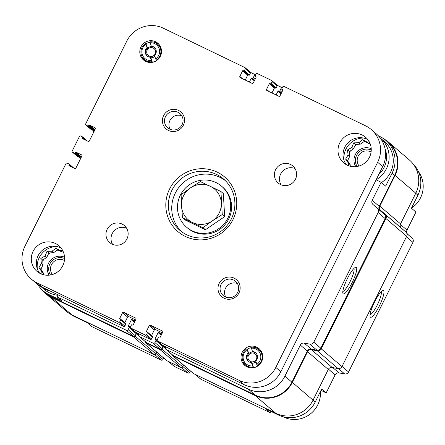 <?xml version="1.0" encoding="UTF-8"?>
<svg xmlns="http://www.w3.org/2000/svg" width="445" height="445" viewBox="0 0 445 445"><rect width="100%" height="100%" fill="white"/><g stroke="black" fill="none" stroke-linecap="round" stroke-linejoin="round"><path stroke-width="0.67" d="M412.96 163.727A27.629 27.006 -49.4 0 1 417.916 195.155L411.43 208.215L415.936 212.076L406.991 230.104A3.593 3.516 -49.4 0 0 407.798 234.343L406.869 233.547M165.996 346.939L165.601 347.723A1.346 1.318 -49.4 0 0 165.913 349.325L172.944 355.344A1.346 1.318 -49.4 0 0 173.222 355.527L255.302 395.143A27.629 27.006 -49.4 0 0 291.931 382.188L307.361 351.099A3.593 3.516 -49.4 0 1 311.25 349.13L316.935 350.182A3.593 3.516 -49.4 0 0 320.823 348.213L385.175 218.578A3.593 3.516 -49.4 0 0 384.369 214.34L380.036 210.557A3.593 3.516 -49.4 0 1 379.229 206.319L394.665 175.235L392.14 173.072L385.654 186.132L381.148 182.272L376.175 179.869A26.394 25.799 130.6 0 1 376.064 179.936M276.106 94.957L278.003 91.136A0.451 0.439 -49.4 0 1 278.598 90.93L278.793 91.025A0.901 0.879 -49.4 0 0 279.983 90.602L280.984 88.594A1.346 1.318 -49.4 0 0 280.394 86.814L277.146 85.245M249.372 82.052L251.269 78.237A0.451 0.439 -49.4 0 1 251.864 78.025L252.059 78.12A0.901 0.879 -49.4 0 0 253.255 77.697L254.251 75.689A1.346 1.318 -49.4 0 0 253.661 73.909L250.413 72.346M94.223 129.306L93.611 130.535A1.346 1.318 -49.4 0 0 93.8 132.009M80.756 156.434L80.145 157.658A1.346 1.318 -49.4 0 0 80.339 159.138M58.173 294.896L57.182 296.887L126.391 330.29A1.346 1.318 -49.4 0 0 128.177 329.662L129.172 327.654A0.901 0.879 -49.4 0 0 128.783 326.463L128.583 326.369A0.451 0.439 -49.4 0 1 128.388 325.779L131.381 319.749A0.451 0.439 -49.4 0 1 131.976 319.538L135.096 321.045M139.263 334.034L138.868 334.824A1.346 1.318 -49.4 0 0 139.463 336.604L153.124 343.195A1.346 1.318 -49.4 0 0 154.91 342.567L155.906 340.553A0.901 0.879 -49.4 0 0 155.516 339.368L155.316 339.274A0.451 0.439 -49.4 0 1 155.121 338.678L158.114 332.654A0.451 0.439 -49.4 0 1 158.709 332.443L161.83 333.95M165.913 349.325A1.346 1.318 -49.4 0 0 166.191 349.503L248.277 389.125A27.629 27.006 -49.4 0 0 284.9 376.164L300.33 345.075A3.593 3.516 -49.4 0 1 304.219 343.106L309.904 344.163A3.593 3.516 -49.4 0 0 313.792 342.188L378.144 212.554A3.593 3.516 -49.4 0 0 377.338 208.316L373.005 204.539A3.593 3.516 -49.4 0 1 372.198 200.3L381.148 182.272M321.017 390.354L326.174 392.907L321.663 389.047L315.182 402.108A27.629 27.006 -49.4 0 1 278.559 415.063L265.687 408.855L270.193 412.715L270.866 411.352M163.671 358.047L162.965 359.465A1.346 1.318 -49.4 0 1 161.179 360.094L91.97 326.691L87.465 322.831L74.593 316.618L73.403 315.594M57.182 296.887L61.688 300.748L48.817 294.534A27.629 27.006 -49.4 0 1 43.109 290.802A27.629 27.006 -49.4 0 1 37.747 284.511M392.14 173.072A27.629 27.006 -49.4 0 0 385.759 140.331A27.629 27.006 -49.4 0 0 380.052 136.598L378.306 135.758M394.665 175.235A27.629 27.006 -49.4 0 0 388.279 142.495L385.759 140.331M43.109 290.802L45.635 292.966A27.629 27.006 -49.4 0 0 51.342 296.698L133.422 336.314A1.346 1.318 -49.4 0 0 135.208 335.686L136.203 333.672A0.901 0.879 -49.4 0 0 135.998 332.61L128.967 326.586M41.685 289.489A28.079 27.445 -49.4 0 0 45.34 293.305L66.071 311.066A28.079 27.445 -49.4 0 0 71.867 314.86L154.148 354.57A1.346 1.318 -49.4 0 0 155.934 353.936L156.812 352.167M145.359 341.716A1.346 1.318 -49.4 0 0 145.815 342.75L166.541 360.506A1.346 1.318 -49.4 0 0 166.819 360.689L180.881 367.475A1.346 1.318 -49.4 0 0 182.667 366.841L183.546 365.072M352.128 282.647A14.78 3.026 115.8 0 0 355.466 267.323A14.78 3.026 115.8 0 0 347.033 279.299A14.78 3.026 115.8 0 0 342.906 293.355A14.78 3.026 115.8 0 0 352.128 282.647M45.34 293.305A28.079 27.445 -49.4 0 0 51.142 297.099L133.417 336.815A1.346 1.318 -49.4 0 0 135.208 336.181L136.404 333.767A0.901 0.879 -49.4 0 0 136.009 332.582L135.914 332.537M139.179 336.42L146.21 342.444A1.346 1.318 -49.4 0 0 146.488 342.622L160.156 349.219A1.346 1.318 -49.4 0 0 161.941 348.585L162.937 346.577A0.901 0.879 -49.4 0 0 162.731 345.515L155.7 339.491M145.815 342.75A1.346 1.318 -49.4 0 0 146.094 342.928L160.15 349.714A1.346 1.318 -49.4 0 0 161.941 349.086L163.137 346.672A0.901 0.879 -49.4 0 0 162.742 345.487L162.648 345.442M172.093 354.615A1.346 1.318 -49.4 0 0 172.827 355.833L255.102 395.549A28.079 27.445 -49.4 0 0 292.326 382.377L307.556 351.695A3.593 3.516 -49.4 0 1 311.45 349.72L317.352 350.816A3.593 3.516 -49.4 0 0 321.245 348.847L385.943 218.517A3.593 3.516 -49.4 0 0 385.136 214.279L380.631 210.352A3.593 3.516 -49.4 0 1 379.824 206.113L395.06 175.425A28.079 27.445 -49.4 0 0 388.574 142.15A28.079 27.445 -49.4 0 0 384.241 139.124M172.549 355.65L193.275 373.411A1.346 1.318 -49.4 0 0 193.553 373.594L275.833 413.305A28.079 27.445 -49.4 0 0 313.052 400.138L328.288 369.45L307.556 351.695M388.574 142.15L409.305 159.911A28.079 27.445 -49.4 0 1 415.786 193.18L400.556 223.868A3.593 3.516 -49.4 0 0 401.362 228.107L405.862 232.034A3.593 3.516 -49.4 0 1 406.669 236.273L341.971 366.602A3.593 3.516 -49.4 0 1 338.083 368.577L332.176 367.481A3.593 3.516 -49.4 0 0 328.288 369.45M195.133 374.351L200.706 379.123A1.346 1.318 -49.4 0 0 200.984 379.307L270.193 412.715M326.174 392.907L335.118 374.879L328.449 369.161M407.798 234.343L412.126 238.119A3.593 3.516 -49.4 0 1 412.932 242.358L348.58 371.992A3.593 3.516 -49.4 0 1 344.691 373.961L339.012 372.91A3.593 3.516 -49.4 0 0 335.118 374.879M379.346 305.965A14.78 3.026 115.8 0 0 382.683 290.641A14.78 3.026 115.8 0 0 374.251 302.617A14.78 3.026 115.8 0 0 370.123 316.673A14.78 3.026 115.8 0 0 379.346 305.965M70.405 314.092A27.629 27.006 -49.4 0 0 74.593 316.618M168.399 361.451L173.973 366.224A1.346 1.318 -49.4 0 0 174.251 366.402L187.912 372.999A1.346 1.318 -49.4 0 0 189.698 372.365L190.404 370.946M342.839 291.419A12.855 2.631 115.8 0 0 350.12 281.563A12.855 2.631 115.8 0 0 353.914 268.474M370.056 314.737A12.855 2.631 115.8 0 0 377.343 304.881A12.855 2.631 115.8 0 0 381.131 291.792M380.08 137.839A25.832 25.248 130.6 0 1 380.442 138.145L384.586 141.694A25.832 25.248 130.6 0 1 381.499 182.567M57.978 295.28A25.832 25.248 130.6 0 1 49.612 292.927A25.832 25.248 130.6 0 1 44.277 289.439L40.834 286.485M37.341 268.913A19.658 19.213 130.6 0 1 56.543 246.497M50.391 291.141A25.832 25.248 130.6 0 1 45.468 289.378A25.832 25.248 130.6 0 1 40.923 286.536M62.556 250.279L60.387 250.568L55.797 248.238L52.082 251.23L46.986 251.353L45.129 255.964L40.812 258.439L41.385 263.501L38.926 267.595L41.863 271.823L41.869 274.226M63.307 251.853L62.011 251.953L57.722 249.884L53.706 252.621L48.911 253.005L46.753 257.355L42.737 260.086L43.009 264.892L40.851 269.242L43.482 273.213L43.571 274.749M41.19 269.765A18.534 18.112 130.6 0 1 41.174 268.591M42.798 261.237A18.534 18.112 130.6 0 1 43.744 259.402M48.371 254.089A18.534 18.112 130.6 0 1 50.046 252.91M57.138 250.279A18.534 18.112 130.6 0 1 58.262 250.146M49.128 275.16A12.354 12.076 130.6 0 1 50.291 260.575A12.354 12.076 130.6 0 1 64.525 257.188M50.485 274.977A11.231 10.98 130.6 0 1 64.553 258.556M52.393 274.515A9.406 9.195 130.6 0 1 64.392 260.509M320.411 391.578A25.832 25.248 130.6 0 1 309.08 414.89A25.832 25.248 130.6 0 1 283.498 417.01A25.832 25.248 130.6 0 1 282.903 416.715M385.025 148.624A23.585 23.057 130.6 0 1 378.728 174.573M344.035 160.411A19.658 19.213 130.6 0 1 363.242 137.989M380.442 138.145A25.832 25.248 130.6 0 1 376.147 179.769M418.395 171.525A25.832 25.248 130.6 0 1 411.447 208.188M369.25 141.777L367.086 142.061L362.497 139.73L358.781 142.723L353.686 142.851L351.828 147.456L347.512 149.932L348.085 154.999L345.626 159.088L348.557 163.315L348.569 165.718M370.001 143.346L368.705 143.451L364.416 141.382L360.4 144.113L355.605 144.497L353.447 148.847L349.431 151.584L349.703 156.384L347.545 160.74L350.182 164.706L350.265 166.241M347.89 161.257A18.534 18.112 130.6 0 1 347.868 160.083M349.497 152.73A18.534 18.112 130.6 0 1 350.443 150.894M355.071 145.582A18.534 18.112 130.6 0 1 356.74 144.408M363.838 141.771A18.534 18.112 130.6 0 1 364.956 141.638M355.828 166.653A12.354 12.076 130.6 0 1 356.99 152.068A12.354 12.076 130.6 0 1 371.225 148.68M357.179 166.469A11.231 10.98 130.6 0 1 371.247 150.048M359.087 166.013A9.406 9.195 130.6 0 1 371.091 152.006M62.011 251.953L60.387 250.568M57.722 249.884L55.797 248.238M53.706 252.621L52.082 251.23M48.911 253.005L46.986 251.353M46.753 257.355L45.129 255.964M42.737 260.086L40.812 258.439M43.009 264.892L41.385 263.501M40.851 269.242L38.926 267.595M43.482 273.213L41.863 271.823M368.705 143.451L367.086 142.061M364.416 141.382L362.497 139.73M360.4 144.113L358.781 142.723M355.605 144.497L353.686 142.851M353.447 148.847L351.828 147.456M349.431 151.584L347.512 149.932M349.703 156.384L348.085 154.999M347.545 160.74L345.626 159.088M350.182 164.706L348.557 163.315M154.699 56.532A5.618 5.49 -49.4 0 1 150.833 57.728L150.221 57.205A5.618 5.49 130.6 0 1 147.034 47.598L147.645 48.121A5.618 5.49 130.6 0 0 147.395 56.17M151.856 46.63L151.244 46.108A5.618 5.49 130.6 0 1 154.432 55.714L156.501 60.637A10.107 9.879 -49.4 0 1 152.29 62.122L151.856 61.755A10.107 9.879 130.6 0 1 145.754 43.354L147.645 48.121A5.618 5.49 -49.4 0 1 151.856 46.63A5.618 5.49 130.6 0 1 154.682 47.665M255.931 361.935A5.618 5.49 -49.4 0 1 252.059 363.131L251.447 362.608A5.618 5.49 130.6 0 1 248.266 353.002L248.877 353.525A5.618 5.49 130.6 0 0 248.627 361.574M253.088 352.034L252.476 351.511A5.618 5.49 130.6 0 1 255.658 361.118L257.727 366.035A10.107 9.879 -49.4 0 1 253.517 367.526L253.088 367.158A10.107 9.879 130.6 0 1 246.986 348.758L248.877 353.525A5.618 5.49 -49.4 0 1 253.088 352.034A5.618 5.49 130.6 0 1 255.914 353.069M151.244 46.108L149.971 41.863A10.107 9.879 130.6 0 1 156.067 60.264M150.143 42.792A8.983 8.783 130.6 0 1 155.528 59.029M252.476 351.511L251.197 347.267A10.107 9.879 130.6 0 1 257.299 365.668M251.375 348.196A8.983 8.783 130.6 0 1 256.759 364.433M258.717 349.536L260.052 350.677A10.107 9.879 130.6 0 1 262.177 353.263M249.779 367.737A10.107 9.879 130.6 0 1 246.897 366.035L245.568 364.889M259.808 349.358A11.008 10.758 -49.4 0 0 254.818 347.506M242.964 361.346A11.008 10.758 -49.4 0 0 245.557 365.996M157.486 44.133L158.821 45.273A10.107 9.879 130.6 0 1 160.945 47.86M148.547 62.333A10.107 9.879 130.6 0 1 145.671 60.631L144.336 59.485M158.581 43.955A11.008 10.758 -49.4 0 0 153.586 42.108M141.733 55.942A11.008 10.758 -49.4 0 0 144.325 60.592M282.62 89.634A0.451 0.439 -49.4 0 1 282.814 90.224L280.022 95.853A0.901 0.879 -49.4 0 1 278.831 96.27L266.95 90.541A0.901 0.879 -49.4 0 1 266.555 89.35L269.347 83.727A0.451 0.439 -49.4 0 1 269.943 83.515L270.538 83.805A0.451 0.439 -49.4 0 0 271.133 83.593L272.084 81.685A0.901 0.879 -49.4 0 0 271.689 80.495L257.232 73.52A0.901 0.879 -49.4 0 0 256.042 73.942L255.096 75.85A0.451 0.439 -49.4 0 0 255.291 76.44L255.886 76.729A0.451 0.439 -49.4 0 1 256.081 77.324L253.288 82.948A0.901 0.879 -49.4 0 1 252.098 83.371L240.217 77.636A0.901 0.879 -49.4 0 1 239.822 76.451L242.614 70.822A0.451 0.439 -49.4 0 1 243.209 70.61L243.804 70.9A0.451 0.439 -49.4 0 0 244.4 70.688L245.351 68.78A0.901 0.879 -49.4 0 0 244.956 67.596L163.371 28.213A27.629 27.006 -49.4 0 0 126.747 41.174L85.651 123.955A0.901 0.879 -49.4 0 0 86.046 125.14L87.926 126.046A0.451 0.439 -49.4 0 0 88.522 125.835L88.822 125.234A0.451 0.439 -49.4 0 1 89.417 125.023L94.963 127.698A0.901 0.879 -49.4 0 1 95.352 128.883L89.367 140.943A0.901 0.879 -49.4 0 1 88.177 141.36L82.631 138.684A0.451 0.439 -49.4 0 1 82.436 138.095L82.737 137.488A0.451 0.439 -49.4 0 0 82.542 136.899L80.656 135.992A0.901 0.879 -49.4 0 0 79.466 136.409L72.185 151.078A0.901 0.879 -49.4 0 0 72.579 152.262L74.46 153.175A0.451 0.439 -49.4 0 0 75.055 152.963L75.355 152.357A0.451 0.439 -49.4 0 1 75.95 152.151L81.496 154.827A0.901 0.879 -49.4 0 1 81.891 156.011L75.906 168.065A0.901 0.879 -49.4 0 1 74.716 168.488L69.17 165.813A0.451 0.439 -49.4 0 1 68.969 165.217L69.27 164.617A0.451 0.439 -49.4 0 0 69.075 164.021L67.195 163.115A0.901 0.879 -49.4 0 0 66.005 163.537L24.909 246.319A27.629 27.006 -49.4 0 0 31.289 279.06A27.629 27.006 -49.4 0 0 36.996 282.786L118.581 322.169A0.901 0.879 -49.4 0 0 119.772 321.746L120.723 319.838A0.451 0.439 -49.4 0 0 120.523 319.243L119.933 318.959A0.451 0.439 -49.4 0 1 119.733 318.364L122.525 312.74A0.901 0.879 -49.4 0 1 123.721 312.318L135.603 318.053A0.901 0.879 -49.4 0 1 135.992 319.237L133.2 324.867A0.451 0.439 -49.4 0 1 132.604 325.072L132.009 324.789A0.451 0.439 -49.4 0 0 131.414 325L130.468 326.908A0.901 0.879 -49.4 0 0 130.863 328.093L145.315 335.068A0.901 0.879 -49.4 0 0 146.505 334.651L147.456 332.743A0.451 0.439 -49.4 0 0 147.256 332.148L146.666 331.859A0.451 0.439 -49.4 0 1 146.466 331.269L149.259 325.64A0.901 0.879 -49.4 0 1 150.449 325.223L162.33 330.958A0.901 0.879 -49.4 0 1 162.725 332.142L159.933 337.766A0.451 0.439 -49.4 0 1 159.338 337.978L158.743 337.694A0.451 0.439 -49.4 0 0 158.147 337.9L157.202 339.813A0.901 0.879 -49.4 0 0 157.408 340.876L162.453 345.198A0.901 0.879 -49.4 0 0 162.642 345.32L244.227 384.703A27.629 27.006 -49.4 0 0 280.851 371.742L382.689 166.597A27.629 27.006 -49.4 0 0 376.309 133.856L371.258 129.534A27.629 27.006 -49.4 0 0 365.551 125.802L283.966 86.425A0.901 0.879 -49.4 0 0 282.775 86.842L281.83 88.755A0.451 0.439 -49.4 0 0 282.024 89.345L282.786 89.773M157.408 340.876A0.901 0.879 -49.4 0 0 157.591 340.998L239.182 380.375A27.629 27.006 -49.4 0 0 275.805 367.42L377.638 162.275A27.629 27.006 -49.4 0 0 371.258 129.534M271.962 92.955L274.398 88.049A0.451 0.439 -49.4 0 1 274.993 87.837L275.583 88.127A0.451 0.439 -49.4 0 0 276.184 87.915L277.129 86.007A0.901 0.879 -49.4 0 0 276.923 84.939L271.873 80.617M245.228 80.055L247.665 75.144A0.451 0.439 -49.4 0 1 248.26 74.938L248.855 75.222A0.451 0.439 -49.4 0 0 249.45 75.01L250.396 73.102A0.901 0.879 -49.4 0 0 250.19 72.04L245.139 67.712M85.857 125.017L90.908 129.339A0.901 0.879 -49.4 0 0 91.091 129.462L92.972 130.374A0.451 0.439 -49.4 0 0 93.567 130.162L93.867 129.556A0.451 0.439 -49.4 0 1 94.462 129.345L94.996 129.606M72.396 152.145L77.441 156.468A0.901 0.879 -49.4 0 0 77.625 156.59L79.51 157.497A0.451 0.439 -49.4 0 0 80.106 157.285L80.4 156.685A0.451 0.439 -49.4 0 1 80.996 156.473L81.53 156.729M31.289 279.06L36.34 283.382A27.629 27.006 -49.4 0 0 42.047 287.114L123.632 326.491A0.901 0.879 -49.4 0 0 124.823 326.068L125.768 324.16A0.451 0.439 -49.4 0 0 125.668 323.626L120.617 319.304M119.733 318.364L124.784 322.686A0.451 0.439 -49.4 0 0 124.739 322.836M124.784 322.686L127.576 317.062A0.901 0.879 -49.4 0 1 128.766 316.64L135.636 319.955M130.674 327.971L135.725 332.298A0.901 0.879 -49.4 0 0 135.909 332.415L150.365 339.396A0.901 0.879 -49.4 0 0 151.556 338.973L152.502 337.065A0.451 0.439 -49.4 0 0 152.396 336.531L147.351 332.209M146.466 331.269L151.517 335.591A0.451 0.439 -49.4 0 0 151.472 335.736M151.517 335.591L154.309 329.968A0.901 0.879 -49.4 0 1 155.5 329.545L162.369 332.86M40.445 273.619A16.849 16.465 -49.4 0 0 61.716 267.562A16.849 16.465 -49.4 0 0 58.885 245.751A16.849 16.465 -49.4 0 0 35.422 247.837A16.849 16.465 -49.4 0 0 36.963 271.344A16.849 16.465 -49.4 0 0 40.445 273.619M61.188 248.177A16.849 16.465 -49.4 0 0 40.467 252.159A16.849 16.465 -49.4 0 0 39.716 273.241M112.068 244.138A11.231 10.98 -49.4 0 0 124.361 225.559A11.231 10.98 -49.4 0 0 108.719 226.95A11.231 10.98 -49.4 0 0 112.068 244.138M126.541 228.124A11.231 10.98 -49.4 0 0 112.613 244.383M280.506 184.547A11.231 10.98 -49.4 0 0 292.804 165.968A11.231 10.98 -49.4 0 0 277.157 167.359A11.231 10.98 -49.4 0 0 280.506 184.547M294.985 168.533A11.231 10.98 -49.4 0 0 281.056 184.792M347.145 165.112A16.849 16.465 -49.4 0 0 368.41 159.054A16.849 16.465 -49.4 0 0 365.584 137.249A16.849 16.465 -49.4 0 0 342.116 139.329A16.849 16.465 -49.4 0 0 343.662 162.837A16.849 16.465 -49.4 0 0 347.145 165.112M367.882 139.674A16.849 16.465 -49.4 0 0 347.167 143.652A16.849 16.465 -49.4 0 0 346.41 164.733M217.232 172.148A35.939 35.133 130.6 0 1 220.737 233.614A35.939 35.133 130.6 0 1 165.857 207.125A35.939 35.133 130.6 0 1 217.232 172.148M168.488 130.474A11.231 10.98 -49.4 0 0 184.547 119.544A11.231 10.98 -49.4 0 0 167.392 111.267A11.231 10.98 -49.4 0 0 168.488 130.474M224.085 298.206A11.231 10.98 -49.4 0 0 240.139 287.275A11.231 10.98 -49.4 0 0 222.989 278.998A11.231 10.98 -49.4 0 0 224.085 298.206M145.771 61.438A11.008 10.758 -49.4 0 0 157.819 43.232A11.008 10.758 -49.4 0 0 142.489 44.595A11.008 10.758 -49.4 0 0 145.771 61.438M247.003 366.841A11.008 10.758 -49.4 0 0 259.051 348.635A11.008 10.758 -49.4 0 0 243.721 349.998A11.008 10.758 -49.4 0 0 247.003 366.841M237.396 283.554A9.406 9.195 -49.4 0 0 225.799 297.093M225.187 296.826A9.406 9.195 -49.4 0 0 235.488 281.268A9.406 9.195 -49.4 0 0 222.383 282.43A9.406 9.195 -49.4 0 0 225.187 296.826M181.799 115.822A9.406 9.195 -49.4 0 0 170.201 129.362M169.59 129.095A9.406 9.195 -49.4 0 0 179.891 113.536A9.406 9.195 -49.4 0 0 166.786 114.699A9.406 9.195 -49.4 0 0 169.59 129.095M216.598 174.462A33.698 32.936 130.6 0 1 223.557 179.012A33.698 32.936 130.6 0 1 226.644 226.032A33.698 32.936 130.6 0 1 179.713 230.193A33.698 32.936 130.6 0 1 174.056 186.577A33.698 32.936 130.6 0 1 216.598 174.462M181.438 231.572A33.698 32.936 130.6 0 1 178.05 188.519A33.698 32.936 130.6 0 1 219.947 177.338A33.698 32.936 130.6 0 1 225.181 180.509M221.627 186.233L222.528 187.006A26.956 26.35 130.6 0 1 224.998 224.619A26.956 26.35 130.6 0 1 187.451 227.946L186.55 227.178A26.956 26.35 130.6 0 1 182.022 192.285A26.956 26.35 130.6 0 1 216.053 182.595A26.956 26.35 130.6 0 1 221.627 186.233A26.956 26.35 130.6 0 1 224.096 223.846A26.956 26.35 130.6 0 1 186.55 227.178M182.406 217.755L184.82 219.819L205.401 229.754L224.664 216.637L223.351 193.586L220.937 191.517L200.361 181.588L190.438 187.896L181.093 194.704L182.406 217.755L202.987 227.684L212.326 220.881L222.25 214.568L220.937 191.517M150.048 42.286A10.107 9.879 -49.4 0 0 146.188 43.727M145.754 43.354L147.034 47.598M150.221 57.205L151.856 61.755M151.317 60.52A8.983 8.783 130.6 0 1 145.932 44.277M251.28 347.69A10.107 9.879 -49.4 0 0 247.42 349.13M246.986 348.758L248.266 353.002M251.447 362.608L253.088 367.158M252.549 365.924A8.983 8.783 130.6 0 1 247.164 349.681M224.664 216.637L222.25 214.568M205.401 229.754L202.987 227.684M212.326 220.881A20.22 19.758 130.6 0 1 192.407 222.472A20.22 19.758 130.6 0 1 181.46 205.979A20.22 19.758 130.6 0 1 190.438 187.896A20.22 19.758 130.6 0 1 210.357 186.305A20.22 19.758 130.6 0 1 221.304 202.798A20.22 19.758 130.6 0 1 212.326 220.881M252.059 363.131L253.517 367.526M150.833 57.728L152.29 62.122M254.39 353.408A4.495 4.389 130.6 0 1 254.829 361.095A4.495 4.389 130.6 0 1 247.965 357.78A4.495 4.389 130.6 0 1 254.39 353.408M153.158 48.01A4.495 4.389 130.6 0 1 153.597 55.692A4.495 4.389 130.6 0 1 146.739 52.382A4.495 4.389 130.6 0 1 153.158 48.01M379.229 206.319L372.198 200.3M51.342 296.698L48.817 294.534M133.422 336.314L126.391 330.29M173.222 355.527L166.191 349.503M255.302 395.143L248.277 389.125M291.931 382.188L284.9 376.164M307.361 351.099L300.33 345.075M311.25 349.13L304.219 343.106M316.935 350.182L309.904 344.163M320.823 348.213L313.792 342.188M385.175 218.578L378.144 212.554M384.369 214.34L377.338 208.316M380.036 210.557L373.005 204.539M281.062 93.761L278.003 91.136M281.312 93.255L278.598 90.93M281.335 93.2L278.793 91.025M281.841 92.187L279.983 90.602M282.836 90.179L280.984 88.594M254.329 80.857L251.269 78.237M254.579 80.35L251.864 78.025M254.607 80.3L252.059 78.12M255.107 79.288L253.255 77.697M256.103 77.274L254.251 75.689M135.208 335.686L128.177 329.662M136.203 333.672L129.172 327.654M138.896 334.779L136.437 332.671M130.391 327.492L128.388 325.779M134.44 322.369L131.381 319.749M134.69 321.863L131.976 319.538M146.488 342.622L139.463 336.604M160.156 349.219L153.124 343.195M161.941 348.585L154.91 342.567M162.937 346.577L155.906 340.553M165.623 347.678L163.17 345.576M157.124 340.397L155.121 338.678M161.173 335.274L158.114 332.654M161.424 334.768L158.709 332.443M193.553 373.594L172.827 355.833M275.833 413.305L255.102 395.549M313.052 400.138L292.326 382.377M332.176 367.481L311.45 349.72M338.083 368.577L317.352 350.816M341.971 366.602L321.245 348.847M406.669 236.273L385.943 218.517M405.862 232.034L385.136 214.279M401.362 228.107L380.631 210.352M400.556 223.868L379.824 206.113M415.786 193.18L395.06 175.425M71.867 314.86L51.142 297.099M154.148 354.57L133.417 336.815M155.934 353.936L135.208 336.181M138.784 335.808L136.404 333.767M166.819 360.689L146.094 342.928M180.881 367.475L160.15 349.714M182.667 366.841L161.941 349.086M165.518 348.713L163.137 346.672M200.984 379.307L195.283 374.429M278.559 415.063L277.235 413.933M315.182 402.108L313.002 400.239M339.012 372.91L332.81 367.598M344.691 373.961L338.461 368.627M348.58 371.992L342.072 366.413M412.932 242.358L406.418 236.779M412.126 238.119L406.897 233.642M406.991 230.104L400.339 224.402M417.916 195.155L415.736 193.286M161.179 360.094L154.871 354.693M162.965 359.465L156.112 353.591M174.251 366.402L168.549 361.524M187.912 372.999L181.605 367.592M189.698 372.365L182.839 366.491M377.638 162.275L382.689 166.597M282.024 89.345L282.859 90.062M266.555 89.35L269.219 91.637M269.347 83.727L274.398 88.049M269.943 83.515L274.993 87.837M270.538 83.805L275.583 88.127M271.133 83.593L276.184 87.915M272.084 81.685L277.129 86.007M255.291 76.44L256.125 77.157M239.822 76.451L242.486 78.732M242.614 70.822L247.665 75.144M243.209 70.61L248.26 74.938M243.804 70.9L248.855 75.222M244.4 70.688L249.45 75.01M245.351 68.78L250.396 73.102M86.046 125.14L91.091 129.462M87.926 126.046L92.972 130.374M88.522 125.835L93.567 130.162M88.822 125.234L93.867 129.556M89.417 125.023L94.462 129.345M94.963 127.698L95.297 127.988M82.436 138.095L83.771 139.235M82.737 137.488L86.069 140.342M72.579 152.262L77.625 156.59M74.46 153.175L79.51 157.497M75.055 152.963L80.106 157.285M75.355 152.357L80.4 156.685M75.95 152.151L80.996 156.473M81.496 154.827L81.83 155.11M68.969 165.217L70.304 166.358M69.27 164.617L72.602 167.47M36.996 282.786L42.047 287.114M118.581 322.169L123.632 326.491M119.772 321.746L124.823 326.068M120.723 319.838L125.768 324.16M122.525 312.74L127.576 317.062M123.721 312.318L128.766 316.64M135.603 318.053L135.936 318.336M130.863 328.093L135.909 332.415M145.315 335.068L150.365 339.396M146.505 334.651L151.556 338.973M147.456 332.743L152.502 337.065M149.259 325.64L154.309 329.968M150.449 325.223L155.5 329.545M162.33 330.958L162.67 331.241M157.591 340.998L162.642 345.32M239.182 380.375L244.227 384.703M275.805 367.42L280.851 371.742M282.097 88.216L280.673 86.998M255.363 75.311L253.939 74.093M138.818 334.952L136.198 332.704M165.551 347.851L162.926 345.609M281.93 89.284L282.859 90.079M255.196 76.384L256.125 77.174M82.631 136.96L87.253 140.915M69.17 164.083L73.787 168.043"/></g></svg>
